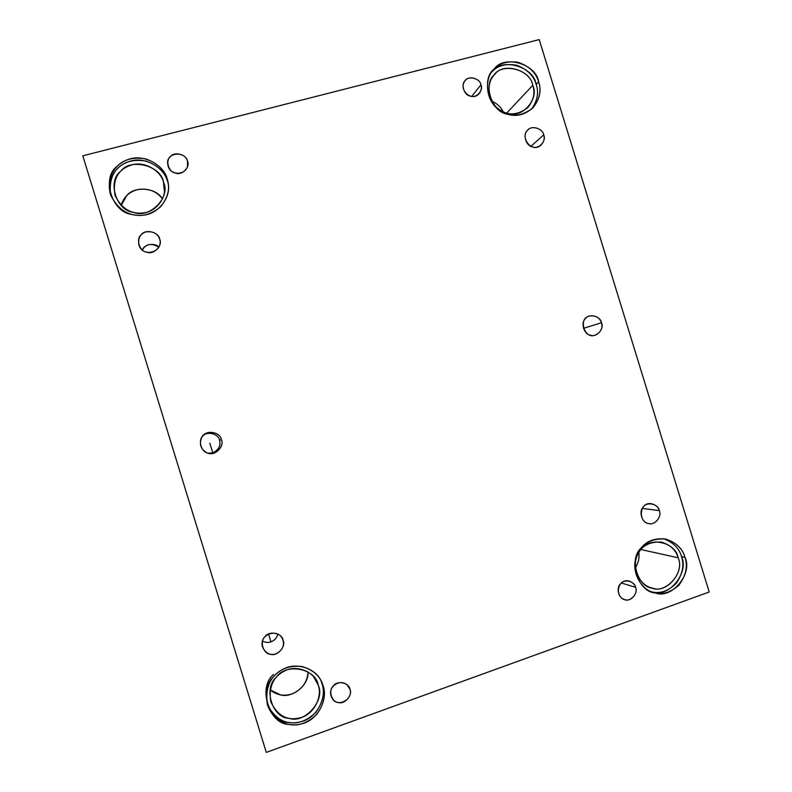 <?xml version="1.0" encoding="UTF-8"?>
<svg xmlns="http://www.w3.org/2000/svg" width="792" height="792" viewBox="0 0 792 792"><rect width="100%" height="100%" fill="white"/><g stroke="black" fill="none" stroke-linecap="round" stroke-linejoin="round"><path stroke-width="1.19" d="M158.845 247.233C155.41 242.6 144.411 243.738 142.362 249.955C145.985 243.738 151.48 242.837 158.845 247.233M159.717 239.164C157.578 233.442 152.975 231.026 145.896 231.917C140.323 233.788 137.976 238.016 138.847 244.619C142.124 257.737 162.221 252.796 160.014 240.412L159.717 239.164C162.974 245.619 153.628 255.113 146.837 252.212C139.471 251.618 135.521 238.778 141.412 234.59C145.51 228.73 158.806 232.076 159.717 239.164M212.8 452.806L209.821 443.253L212.8 452.806C218.701 449.886 220.938 445.698 219.532 440.263C220.938 445.698 218.701 449.886 212.8 452.806L208.484 453.182M221.384 439.669C219.899 430.729 203.534 430.056 201.396 438.283C199.247 444.272 200.821 448.955 206.128 452.321C212.553 457.4 225.136 447.589 221.384 439.669L219.532 440.263L221.384 439.669C224.631 446.084 215.404 455.945 208.662 453.222C201.366 452.846 197.416 440.015 203.247 435.61C207.286 429.561 220.473 432.541 221.384 439.669M202.861 436.026C207.039 430.7 218.711 433.897 219.532 440.263M262.637 641.045C264.983 642.5 267.755 642.777 270.953 641.876L268.508 634.046L270.953 641.876C267.864 642.817 265.092 642.54 262.637 641.045M283.061 640.193L282.615 638.995C277.467 627.512 258.073 634.719 262.736 647.411C265.726 653.36 270.052 655.548 275.715 653.954C282.061 650.717 284.506 646.123 283.061 640.193L281.635 637.273L283.061 640.193C286.298 646.569 277.18 656.806 270.498 654.261C263.271 654.103 259.321 641.273 265.072 636.639C269.062 630.422 282.14 633.016 283.061 640.193M277.834 634.016C276.913 637.827 274.616 640.441 270.953 641.876M543.708 134.907C542.827 128.591 531.66 124.958 527.828 130.027C519.374 137.263 532.214 153.856 541.045 145.005C543.985 141.768 544.876 138.402 543.708 134.907L530.947 146.263L543.708 134.907C546.698 140.976 538.609 149.678 532.561 146.876C526.056 146.213 522.364 134.195 527.482 130.373C531.006 124.968 542.787 128.284 543.708 134.907M659.32 510.612C658.31 507.068 655.687 504.781 651.43 503.762C639.144 501.415 637.877 522.373 648.935 523.581C654.964 525.611 662.132 516.325 659.32 510.612L642.361 508.414L659.32 510.612C662.28 516.612 654.4 525.977 648.45 523.482C642.064 523.205 638.362 511.187 643.371 506.979C646.787 501.267 658.38 503.92 659.32 510.612M471.755 96.337L480.942 84.813C479.932 77.824 467.359 75.398 464.696 81.259C458.251 90.179 472.319 102.614 479.477 93.199C481.387 90.308 481.873 87.516 480.942 84.813L471.755 96.337M538.679 81.863C536.026 72.597 529.056 66.053 517.76 62.212C506.246 60.855 497.871 63.736 492.634 70.844C484.635 79.378 485.803 99.604 497.564 108.702C508.563 117.622 520.275 117.414 532.709 108.098C539.679 99.426 541.669 90.674 538.679 81.863L536.224 84.447C539.025 92.624 537.392 100.93 531.333 109.385C537.392 100.93 539.025 92.624 536.224 84.447L538.679 81.863C541.54 90.436 539.698 99.03 533.145 107.643C524.987 114.701 516.632 116.929 508.088 114.315C490.169 112.424 480.002 79.378 494.168 69.082C503.91 54.42 536.194 63.815 538.679 81.863M491.733 72.072C497.376 65.617 505.702 63.34 516.701 65.261C527.244 69.32 533.759 75.725 536.224 84.447C533.759 66.528 501.692 57.212 492.01 71.775M532.769 85.348C539.748 99.505 520.819 119.701 506.613 113.088C491.317 111.464 482.645 83.259 494.733 74.458C503.049 61.924 530.65 69.924 532.769 85.348C530.422 68.746 500.653 62.063 493.535 75.834C486.625 83.061 487.506 100.445 497.614 108.276C507.068 115.949 517.126 115.741 527.779 107.653C533.64 100.257 535.303 92.822 532.769 85.348L506.662 113.098L532.769 85.348M491.763 101.059C497.228 103.623 501.059 107.217 503.257 111.86C501.059 107.217 497.228 103.623 491.763 101.059M663.399 538.689C673.18 542.263 679.219 548.222 681.506 556.578L684.981 557.33C682.496 548.341 675.913 542.223 665.25 538.976C649.737 538.273 639.946 544.698 635.867 558.271C631.274 572.428 641.718 589.793 653.123 592.327C661.449 595.267 669.992 592.931 678.754 585.328C685.922 575.804 688 566.478 684.981 557.33L681.506 556.578C684.367 565.171 682.585 574.121 676.16 583.407C668.151 591.178 659.993 593.98 651.697 591.832M652.063 591.911C668.26 598.514 689.545 572.784 681.506 556.578M678.14 557.766C685.05 571.725 666.725 593.851 652.796 588.159C637.847 587.674 629.165 559.469 640.906 549.529C648.935 536.065 675.952 542.144 678.14 557.766C676.031 550.153 670.468 544.936 661.439 542.114C648.084 541.431 639.649 546.926 636.154 558.598C632.214 570.765 641.282 585.625 651.064 587.704C664.696 595.069 685.526 572.804 678.14 557.766L640.896 549.529L678.14 557.766M638.827 552.41C639.639 557.509 638.491 562.676 635.392 567.904C638.491 562.676 639.639 557.509 638.827 552.41M621.463 582.991L635.57 587.337C634.818 584.575 632.838 582.536 629.63 581.229C618.413 577.467 613.79 595.673 624.146 599.415C629.64 602.752 638.659 593.683 635.57 587.337L621.463 582.991M346.866 684.595L349.945 689.198L348.856 686.842C342.025 676.853 325.868 686.436 331.858 697.673C336.59 708.583 353.707 699.564 349.945 689.198L346.866 684.595M273.458 674.497C257.826 687.179 268.577 722.146 288.169 722.353C297.505 724.314 306.682 721.027 315.681 712.493C322.958 702.435 325.076 692.881 322.037 683.833L320.958 680.595C315.592 668.567 296.327 661.775 283.249 669.151C270.399 675.734 265.082 687.486 267.28 704.415C273.329 721.71 288.427 727.66 302.495 723.641C319.057 719.354 328.076 697.564 323.037 685.595L322.037 683.833C326.878 695.475 318.542 716.621 302.435 721.334C287.189 725.878 275.458 720.176 267.231 704.207M318.216 685.189C325.75 699.979 304.663 724.106 289.08 718.314C272.23 718.126 262.984 688.08 276.418 677.17C285.734 662.558 316.058 668.488 318.216 685.189L316.622 681.249C312.197 670.834 295.584 664.745 284.269 671.121C273.151 676.823 268.637 686.991 270.725 701.603C277.438 715.958 287.466 721.294 300.831 717.611C314.909 713.869 322.493 695.356 318.216 685.189L313.612 676.734L318.216 685.189M308.048 671.943C307.405 681.853 302.326 689.089 292.812 693.663C284.348 696.594 276.804 695.336 270.171 689.872L280.398 694.841C291.159 698.544 308.93 686.03 308.048 671.943M167.26 179.16C164.696 166.439 144.995 153.49 128.898 159.242C115.008 163.825 105.861 177.23 110.573 194.921C118.265 210.167 129.274 216.899 143.609 215.117C158.568 213.86 170.676 197.406 168.35 184.447L167.26 179.16C170.32 188.298 168.062 197.525 160.499 206.86C151.143 214.553 141.669 217.077 132.056 214.424C111.85 212.711 101.02 177.487 117.226 166.221C123.898 159.311 133.403 156.865 145.738 158.875C157.489 163.152 164.667 169.904 167.26 179.16M110.652 195.129C108.484 177.309 114.979 165.993 130.145 161.192C146.114 156.044 164.894 168.845 167.429 181.19C164.855 172.003 157.737 165.29 146.075 161.063C133.828 159.063 124.394 161.499 117.78 168.359C110.989 174.646 108.613 183.566 110.652 195.129M163.508 182.219C171.102 197.238 149.361 219.176 133.442 212.335C116.206 210.86 106.969 180.814 120.79 171.191C130.433 157.648 161.419 165.746 163.508 182.219C161.32 171.399 144.649 160.36 130.908 165.172C117.79 169.627 112.484 179.685 114.998 195.317C121.493 208.583 130.937 214.454 143.342 212.919C156.281 211.82 166.597 197.446 164.399 186.358L163.508 182.219L164.449 191.763L163.508 182.219M121.176 205.366C123.582 197.149 129.116 191.872 137.749 189.545C148.163 187.981 156.42 191.1 162.528 198.901C155.311 186.783 133.63 186.457 126.829 195.545L121.176 205.366M187.536 166.587L187.486 161.073C184.784 150.381 165.548 152.549 167.775 164.221C169.132 176.883 187.892 175.715 187.912 163.617L187.486 161.073L187.536 166.587M266.29 752.4L82.794 155.806L539.223 39.6L709.206 591.99L266.29 752.4L709.206 591.99L539.223 39.6L82.794 155.806L266.29 752.4M601.514 322.75C604.484 328.779 596.495 337.818 590.505 335.165C584.06 334.699 580.358 322.681 585.427 318.671C588.892 313.107 600.583 316.087 601.514 322.75C599.564 317.374 595.505 315.147 589.327 316.077C577.883 318.325 584.476 339.718 595.198 335.115C600.821 332.402 602.93 328.284 601.514 322.75L583.437 328.324L601.514 322.75M187.486 161.073C190.525 167.112 181.843 175.834 175.527 173.052C168.686 172.428 165.003 160.439 170.468 156.608C174.27 151.203 186.635 154.46 187.486 161.073M323.037 685.595C326.096 694.713 323.958 704.336 316.642 714.473C307.563 723.076 298.327 726.393 288.922 724.423C269.181 724.225 258.34 688.99 274.091 676.21C280.546 668.616 289.813 665.369 301.871 666.488C313.385 669.953 320.433 676.318 323.037 685.595M349.945 689.198C352.955 695.138 344.55 704.791 338.362 702.454C331.69 702.356 328.007 690.367 333.303 686.001C336.976 680.15 349.064 682.496 349.945 689.198M635.57 587.337C638.392 593.02 630.868 602.019 625.215 599.722C619.136 599.524 615.622 588.129 620.393 584.07C623.66 578.586 634.689 580.981 635.57 587.337M684.981 557.33C693.079 573.656 671.656 599.574 655.35 592.921C637.847 592.366 627.68 559.31 641.431 547.678C647.034 540.708 655.192 537.857 665.914 539.114C676.17 542.55 682.526 548.628 684.981 557.33M480.942 84.813C483.793 90.565 476.012 98.743 470.23 96.04C464.013 95.367 460.498 83.972 465.419 80.398C468.805 75.309 480.091 78.537 480.942 84.813M160.014 240.412L160.113 241.115M320.958 680.595L320.206 679.279M316.622 681.249L315.998 680.1M168.35 184.447L168.468 185.962M164.399 186.358L164.528 187.645"/></g></svg>

